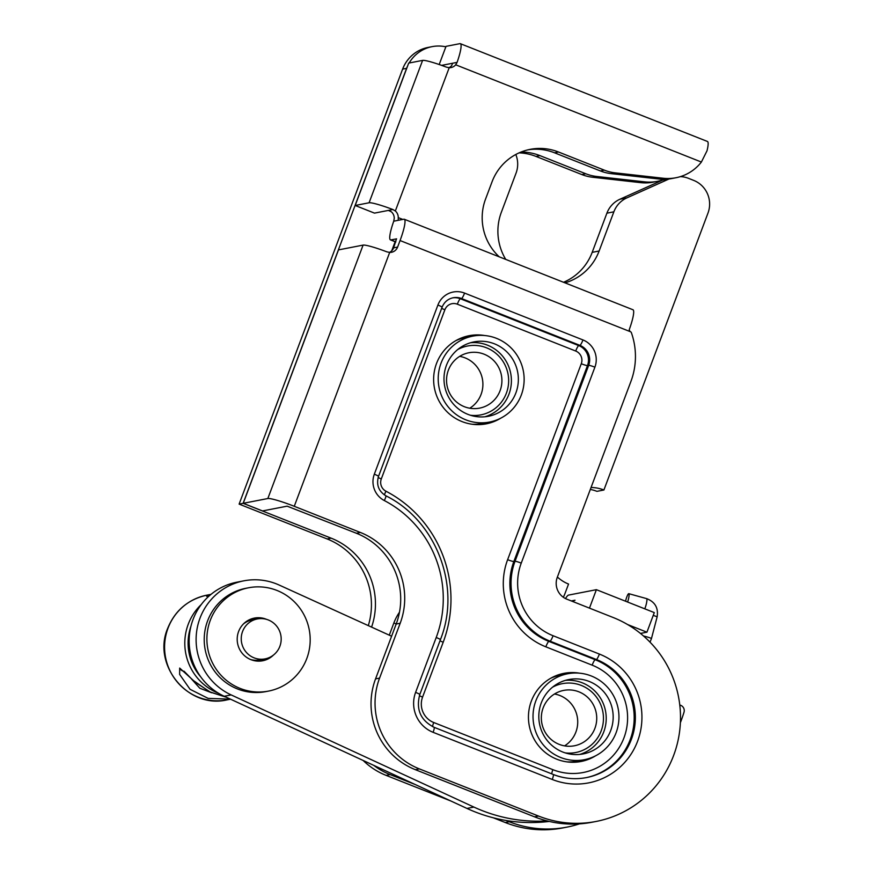 <?xml version="1.0" encoding="UTF-8"?>
<svg xmlns="http://www.w3.org/2000/svg" width="873" height="873" viewBox="0 0 873 873"><rect width="100%" height="100%" fill="white"/><g stroke="black" fill="none" stroke-linecap="round" stroke-linejoin="round"><path stroke-width="1.31" d="M409.164 62.998A35.073 34.407 -101 0 1 432.102 46.64L428.086 47.426A35.073 34.407 79 0 0 402.617 69.12L239.115 504.114L243.12 503.328L406.622 68.334A35.073 34.407 -101 0 1 407.615 65.977M432.102 46.64A35.073 34.407 -101 0 1 445.852 46.815M506.1 820.489L509.254 821.744A106.626 104.596 79 0 0 566.926 827.124A106.626 104.596 79 0 0 579.388 823.883M373.731 765.359A70.146 68.814 79 0 0 390.089 774.58L415.242 784.532M371.582 627.12A70.146 68.814 79 0 0 331.14 538.161L327.124 538.947L239.115 504.114M243.12 503.328L331.14 538.161M521.039 152.044A52.467 51.474 79 0 1 539.961 155.623L585.772 173.749A43.77 42.941 79 0 0 596.685 176.477L644.623 181.857A43.77 42.941 79 0 0 657.391 181.344A43.77 42.941 79 0 0 664.539 179.292M565.486 598.562A16.838 2.772 111.6 0 1 568.563 595.091L596.39 589.679L589.461 608.121M585.772 173.749L581.767 174.535L535.957 156.409A52.467 51.474 79 0 0 519.119 152.862M581.767 174.535A43.77 42.941 79 0 0 592.68 177.263L640.618 182.643A43.77 42.941 79 0 0 653.375 182.13L657.391 181.344M368.308 625.625A70.146 68.814 79 0 0 327.124 538.947M363.135 760.459A70.146 68.814 79 0 0 386.084 775.366L450.981 801.043M493.321 817.805L505.238 822.519A106.626 104.596 -101 0 0 562.91 827.91L566.926 827.124M640.476 633.438L646.926 632.194L654.292 612.595L596.39 589.679M627.578 624.533L646.926 632.194M584.343 759.706A43.77 42.941 -101 0 1 560.673 757.491A43.77 42.941 79 0 1 533.174 712.739A43.77 42.941 79 0 1 567.636 673.77A43.77 42.941 79 0 1 591.305 675.986A43.77 42.941 -101 0 1 618.804 720.738A43.77 42.941 -101 0 1 584.343 759.706L576.857 761.169A43.77 42.941 -101 0 1 567.144 761.911M567.636 673.77L560.139 675.222A43.77 42.941 79 0 0 550.863 678.179M589.242 681.464A37.877 37.157 -101 0 1 613.042 720.203A37.877 37.157 -101 0 1 583.219 753.923A37.877 37.157 -101 0 1 562.736 752.013A37.877 37.157 79 0 1 538.936 713.274A37.877 37.157 79 0 1 568.76 679.554A37.877 37.157 79 0 1 589.242 681.464M565.311 680.394A37.877 37.157 79 0 1 582.291 682.817A37.877 37.157 -101 0 1 606.2 719.756A37.877 37.157 -101 0 1 579.716 754.425M578.908 691.831A28.198 27.663 -101 0 1 574.423 745.771A28.198 27.663 -101 0 1 559.167 744.353A28.198 27.663 79 0 1 563.652 690.412A28.198 27.663 79 0 1 578.908 691.831M554.497 694.002A28.198 27.663 79 0 1 559.909 695.53A28.198 27.663 -101 0 1 564.58 745.869M552.478 687.237A35.073 34.407 -101 0 1 562.343 683.657A35.073 34.407 -101 0 1 595.342 695.683A35.073 34.407 -101 0 1 601.202 730.821A35.073 34.407 -101 0 1 575.733 752.526A35.073 34.407 -101 0 1 565.257 752.897M489.535 422.063A43.77 42.941 -101 0 1 465.855 419.848A43.77 42.941 79 0 1 438.355 375.095A43.77 42.941 79 0 1 472.817 336.127A43.77 42.941 79 0 1 496.497 338.342A43.77 42.941 -101 0 1 523.986 383.094A43.77 42.941 -101 0 1 489.535 422.063L482.038 423.514A43.77 42.941 -101 0 1 472.337 424.256M472.817 336.127L465.331 337.578A43.77 42.941 79 0 0 456.044 340.535M494.434 343.82A37.877 37.157 -101 0 1 518.224 382.56A37.877 37.157 -101 0 1 488.4 416.279A37.877 37.157 -101 0 1 467.917 414.359A37.877 37.157 79 0 1 444.117 375.63A37.877 37.157 79 0 1 473.941 341.91A37.877 37.157 79 0 1 494.434 343.82M470.492 342.751A37.877 37.157 79 0 1 487.472 345.173A37.877 37.157 -101 0 1 511.382 382.101A37.877 37.157 -101 0 1 484.897 416.781M484.089 354.187A28.198 27.663 -101 0 1 479.604 408.127A28.198 27.663 -101 0 1 464.349 406.698A28.198 27.663 79 0 1 468.834 352.768A28.198 27.663 79 0 1 484.089 354.187M459.678 356.359A28.198 27.663 79 0 1 465.091 357.886A28.198 27.663 -101 0 1 469.761 408.226M457.659 349.593A35.073 34.407 -101 0 1 467.524 346.014A35.073 34.407 -101 0 1 500.535 358.028A35.073 34.407 -101 0 1 506.384 393.177A35.073 34.407 -101 0 1 480.914 414.871A35.073 34.407 -101 0 1 470.438 415.253M267.836 498.527L243.229 503.306L338.484 249.896L363.092 245.106L267.836 498.527A23.855 2.466 20.6 0 1 294.266 506.296L360.407 532.475L356.391 533.25L287.141 506.165L262.533 510.945L243.229 503.306M452.629 63.249L457.092 62.365L455.695 64.798A8.414 8.261 79 0 1 449.202 67.712L446.419 67.145A23.855 2.466 -159.4 0 0 422.608 60.39L408.695 63.096L355.18 205.482L369.083 202.776A23.855 2.466 20.6 0 1 392.905 209.531L395.338 210.993A8.414 8.261 79 0 1 398.252 217.628L402.791 219.429M400.063 240.544L630.022 331.554L629.215 329.743A23.855 3.929 -68.4 0 0 632.958 309.751L404.297 219.254A23.855 3.929 -68.4 0 1 400.063 240.544L397.608 247.081A8.414 8.261 79 0 1 389.685 252.428L386.914 251.861A23.855 2.466 -159.4 0 0 363.092 245.106M630.022 331.554L630.535 331.762A1.408 1.375 79 0 1 631.343 332.591A70.146 68.814 79 0 1 630.917 381.436L557.269 577.369A16.838 16.511 79 0 0 566.817 599.162L613.141 617.495A106.626 104.596 79 0 1 680.132 726.522A106.626 104.596 79 0 1 596.183 821.438A106.626 104.596 79 0 1 538.51 816.048L534.505 816.822L415.341 769.67A70.146 68.814 79 0 1 375.554 678.888L396.178 624.031A70.146 68.814 79 0 0 356.391 533.25M360.407 532.475A70.146 68.814 79 0 1 400.194 623.246L379.569 678.114A70.146 68.814 79 0 0 419.356 768.895L538.51 816.048M389.434 252.417A8.414 8.261 79 0 0 393.592 247.856L397.608 247.081M355.18 205.482L374.484 213.121L388.387 210.415L391.333 211.779A8.414 8.261 79 0 1 394.236 218.414L393.734 221.196A23.855 3.929 -68.4 0 0 390.449 239.879A23.855 3.929 -68.4 0 0 390.886 239.911L396.593 238.853M457.092 62.365A23.855 3.929 -68.4 0 0 460.366 43.683A23.855 3.929 -68.4 0 0 459.94 43.65L446.027 46.356L439.195 64.526M404.297 219.254A23.855 3.929 -68.4 0 0 403.861 219.221L398.197 220.312M393.734 221.196L398.241 220.312L398.252 217.628M499.214 256.815A52.467 51.474 79 0 1 485.563 199.066L492.045 181.824A52.467 51.474 79 0 1 530.151 149.359A52.467 51.474 79 0 1 558.534 152.011L604.334 170.148A43.77 42.941 79 0 0 615.247 172.865L663.196 178.245A43.77 42.941 79 0 0 675.953 177.743A43.77 42.941 79 0 0 701.39 162.04L707.01 150.8A23.855 3.929 -68.4 0 0 707.425 141.459L460.366 43.683M448.951 67.701A8.414 8.261 79 0 0 451.69 65.573L452.574 63.249L441.618 65.377M604.334 170.148L600.329 170.922L554.519 152.797A52.467 51.474 79 0 0 528.154 149.796M600.329 170.922A43.77 42.941 79 0 0 611.242 173.651L659.18 179.03A43.77 42.941 79 0 0 671.937 178.518L675.953 177.743M396.495 238.82L393.592 247.856M596.183 821.438L592.178 822.213A106.626 104.596 -101 0 1 534.505 816.822M484.253 424.18A44.894 44.043 79 0 0 491.936 421.517M475.25 335.723A44.894 44.043 79 0 0 467.131 336.138M579.072 761.823A44.894 44.043 79 0 0 586.743 759.172M570.058 673.367A44.894 44.043 79 0 0 561.939 673.781M579.476 673.17A44.894 44.043 79 0 0 563.936 673.345A44.894 44.043 79 0 0 528.601 713.306A44.894 44.043 79 0 0 556.799 759.215A44.894 44.043 79 0 0 581.08 761.485A44.894 44.043 79 0 0 595.561 755.822M484.668 335.527A44.894 44.043 79 0 0 469.128 335.701A44.894 44.043 79 0 0 433.783 375.663A44.894 44.043 79 0 0 461.981 421.572A44.894 44.043 79 0 0 486.272 423.841A44.894 44.043 79 0 0 500.742 418.178M680.383 722.669A157.14 154.139 -101 0 0 683.995 712.281A5.609 5.5 79 0 0 679.783 705.057M547.12 820.915A157.14 154.139 -101 0 1 473.908 807.078L231.17 694.919A60.324 59.178 -101 0 1 196.48 632.881A60.324 59.178 -101 0 1 243.807 580.84A60.324 59.178 -101 0 1 279.174 585.052L391.595 636.221M549.27 821.438A157.14 154.139 -101 0 1 466.957 808.431L224.219 696.272A60.324 59.178 -101 0 1 189.517 634.235A60.324 59.178 -101 0 1 236.856 582.193L243.807 580.84M563.325 597.263A35.073 34.407 79 0 0 565.006 593.465L568.552 584.048A36.48 35.782 79 0 1 557.4 577.031M515.812 154.488A25.252 24.771 -101 0 1 516.063 173.116L501.331 212.303A53.318 52.304 79 0 0 505.751 259.412M565.027 282.863A53.318 52.304 79 0 0 599.129 251.009L613.861 211.823A25.252 24.771 -101 0 1 626.89 197.876L669.045 178.976M680.351 176.63A25.252 24.771 -101 0 1 688.524 178.343L693.675 180.384A25.252 24.771 -101 0 1 707.992 213.056L603.909 489.993A36.48 35.782 79 0 0 591.054 487.505M603.909 489.993L596.946 491.346A36.48 35.782 79 0 0 590.323 489.437M563.543 282.274A53.318 52.304 79 0 0 592.178 252.362L606.899 213.176A25.252 24.771 -101 0 1 619.939 199.23L662.607 180.1A25.252 24.771 -101 0 1 664.669 179.281M391.737 250.78L395.131 241.734M625.537 601.213A6.591 1.146 105.5 0 1 625.777 600.264A6.591 1.146 105.5 0 1 628.8 593.673A6.591 1.146 105.5 0 1 628.287 599.773A6.591 1.146 105.5 0 1 627.622 602.043M279.873 646.293A20.341 19.959 -101 0 1 245.946 651.913A20.341 19.959 -101 0 1 242.552 631.528A20.341 19.959 79 0 1 276.468 625.908A20.341 19.959 79 0 1 279.873 646.293M265.097 658.886L259.739 659.923A20.341 19.959 -101 0 1 250.42 659.475M257.328 618.946L251.981 619.983A20.341 19.959 79 0 0 243.502 623.889M200.779 676.946A50.503 49.543 -101 0 1 190.936 626.301M218.479 693.238A53.318 52.304 -101 0 1 188.241 624.239A53.318 52.304 -101 0 1 201.237 604.563M230.45 699.153L208.112 698.378L190.041 689.288L179.631 674.425L179.685 668.074L195.312 682.228L210.437 692.158L226.26 697.221M206.661 596.324A5.609 5.5 -101 0 1 207.709 595.997L210.917 594.437M211.637 692.769L199.797 688.23L191.405 678.878M273.565 654.968A21.749 21.334 -101 0 1 238.591 631.539A21.749 21.334 79 0 1 266.647 619.394M267.509 658.253A21.749 21.334 -101 0 1 261.343 660.992M259.794 618.619A21.749 21.334 79 0 0 253.05 618.39M265.905 691.602A52.609 51.605 -101 0 1 216.395 673.574A52.609 51.605 -101 0 1 207.61 620.856A52.609 51.605 79 0 1 245.815 588.304L248.489 587.791A52.609 51.605 79 0 0 210.284 620.332A52.609 51.605 -101 0 0 219.068 673.05A52.609 51.605 -101 0 0 268.578 691.078L265.905 691.602M248.489 587.791A52.609 51.605 79 0 1 298.009 605.807A52.609 51.605 79 0 1 306.794 658.526A52.609 51.605 -101 0 1 268.578 691.078M402.617 69.12L406.622 68.334M399.485 612.202A50.503 49.543 79 0 0 393.854 623.006L389.282 635.173M539.961 155.623L535.957 156.409M596.685 176.477L592.68 177.263M644.623 181.857L640.618 182.643M509.254 821.744L505.238 822.519M390.089 774.58L386.084 775.366M393.854 623.006A5.609 0.578 -159.4 0 0 396.484 623.966M422.608 60.39L369.083 202.776M389.685 252.428L294.266 506.296M521.246 563.118A56.123 55.054 79 0 0 553.078 635.73L599.402 654.073A67.341 66.064 -101 0 1 637.596 741.21A67.341 66.064 -101 0 1 552.26 779.469L433.106 732.316A30.871 30.282 -101 0 1 415.603 692.376L436.216 637.508A109.431 107.346 79 0 0 384.306 500.545A21.05 20.646 -101 0 1 374.321 474.203L437.908 305.037A21.05 20.646 -101 0 1 464.567 293.088L582.957 339.935A21.05 20.646 -101 0 1 594.895 367.173L521.246 563.118A5.609 0.578 -159.4 0 0 515.026 561.284A61.732 60.553 79 0 0 550.034 641.164L596.368 659.497L595.19 659.726A61.732 60.553 -101 0 1 633.994 722.549A61.732 60.553 -101 0 1 585.958 777.69M449.202 67.712L395.338 210.993M392.905 209.531L388.387 210.415M455.695 64.798L701.39 162.04M390.886 239.911L395.84 241.876M400.194 623.246L396.178 624.031M379.569 678.114L375.554 678.888M419.356 768.895L415.341 769.67M558.534 152.011L554.519 152.797M615.247 172.865L611.242 173.651M663.196 178.245L659.18 179.03M507.628 559.68A67.341 66.064 79 0 0 545.832 646.828L592.156 665.161A56.123 55.054 -101 0 1 623.988 737.783A56.123 55.054 -101 0 1 552.871 769.67L433.717 722.506A19.643 19.271 -101 0 1 422.576 697.091L443.2 642.222A120.66 118.357 79 0 0 385.964 491.215A9.821 9.636 -101 0 1 381.305 478.917L444.881 309.762A9.821 9.636 -101 0 1 457.332 304.186L575.711 351.033A9.821 9.636 -101 0 1 581.276 363.746L507.628 559.68A5.609 0.578 -159.4 0 0 513.848 561.514A61.732 60.553 79 0 0 548.866 641.393L595.19 659.726A5.609 0.928 111.6 0 0 592.156 665.161M545.832 646.828A5.609 0.928 111.6 0 1 548.866 641.393L550.034 641.164A5.609 0.928 111.6 0 0 553.078 635.73M581.276 363.746A5.609 0.578 -159.4 0 0 587.496 365.569L513.848 561.514L515.026 561.284L588.675 365.34L587.496 365.569A15.43 15.136 -101 0 0 578.744 345.599A5.609 0.928 111.6 0 0 575.711 351.033M457.332 304.186A5.609 0.928 111.6 0 1 460.366 298.752L578.744 345.599L579.923 345.37A15.43 15.136 -101 0 1 588.675 365.34A5.609 0.578 -159.4 0 1 594.895 367.173M444.881 309.762A5.609 0.578 20.6 0 1 441.673 308.322M452.607 297.868A15.43 15.136 -101 0 1 460.366 298.752L461.533 298.522L579.923 345.37A5.609 0.928 111.6 0 0 582.957 339.935M381.305 478.917A5.609 0.578 20.6 0 1 378.129 477.509M385.964 491.215A5.609 0.862 -62.4 0 0 384.436 494.947M443.2 642.222A5.609 0.578 20.6 0 1 439.992 640.793M422.576 697.091A5.609 0.578 20.6 0 1 419.389 695.672M433.717 722.506A5.609 0.928 -68.4 0 0 432.572 726.642M552.871 769.67A5.609 0.928 -68.4 0 0 551.725 773.849M599.402 654.073A5.609 0.928 111.6 0 1 596.368 659.497A61.732 60.553 -101 0 1 635.14 722.626A61.732 60.553 -101 0 1 586.547 777.57A61.732 60.553 -101 0 1 553.329 774.526M552.26 779.469A5.609 0.928 -68.4 0 0 553.253 774.46A5.609 0.928 -68.4 0 0 553.155 774.449M433.106 732.316A5.609 0.928 -68.4 0 0 434.099 727.307A5.609 0.928 -68.4 0 0 434.001 727.296M415.603 692.376A5.609 0.578 20.6 0 1 419.782 694.559L440.407 639.691C461.544 586.94 436.478 520.81 385.833 495.777C378.576 491.204 376.143 484.744 378.511 476.385L442.087 307.22C444.215 302.08 447.914 298.915 453.196 297.737A15.43 15.136 -101 0 1 461.533 298.522A5.609 0.928 111.6 0 0 464.567 293.088M436.216 637.508A5.609 0.578 20.6 0 1 440.407 639.691M384.306 500.545A5.609 0.862 -62.4 0 0 385.833 495.777M374.321 474.203A5.609 0.578 20.6 0 1 378.511 476.385M437.908 305.037A5.609 0.578 20.6 0 1 442.087 307.22M231.17 694.919L224.219 696.272M473.908 807.078L466.957 808.431M599.129 251.009L592.178 252.362M613.861 211.823L606.899 213.176M626.89 197.876L619.939 199.23M667.594 179.129L662.607 180.1M628.8 593.673L646.631 598.627C655.077 601.89 658.569 608.012 657.107 616.982L651.444 638.621A6.591 0.567 -165.3 0 0 646.326 636.712A6.591 0.567 -165.3 0 0 643.51 635.981M657.107 616.982A6.591 0.567 -165.3 0 0 653.222 615.432M646.631 598.627A6.591 1.146 105.5 0 1 646.118 604.738A6.591 1.146 105.5 0 1 644.776 608.83M571.313 600.94L575.023 600.22L572.415 601.377M230.527 699.197L227.089 699.862A53.318 52.304 -101 0 1 176.913 681.595A53.318 52.304 -101 0 1 168.02 628.178A53.318 52.304 79 0 1 206.737 595.19L211.004 594.36M179.685 668.074A5.609 5.5 79 0 0 183.483 671.173M395.796 241.996L390.449 239.879M586.547 777.57C575.187 779.72 564.1 778.683 553.253 774.46L434.099 727.307C420.568 720.356 415.799 709.443 419.782 694.559M651.444 638.621L650.025 642.157M227.089 699.862C188.361 709.269 151.869 665.106 167.681 628.374C175.004 610.5 188.022 599.445 206.737 595.19M184.061 671.217L192.682 680.056L209.585 691.787L226.303 697.243"/></g></svg>
